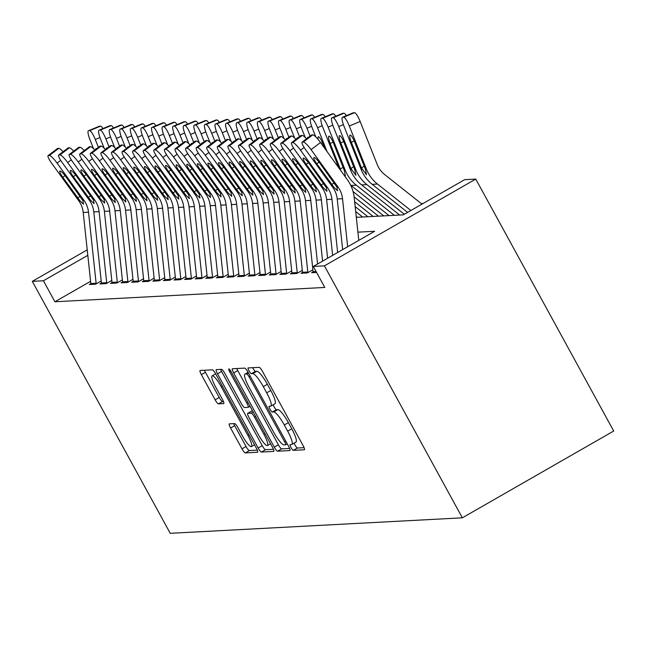 <?xml version="1.0" encoding="UTF-8"?>
<svg xmlns="http://www.w3.org/2000/svg" width="646" height="646" viewBox="0 0 646 646"><rect width="100%" height="100%" fill="white"/><g stroke="black" fill="none" stroke-linecap="round" stroke-linejoin="round"><path stroke-width="0.97" d="M290.991 447.517A3.303 0.654 -119.8 0 0 293.3 450.367L304.339 449.777A4.724 0.937 -119.8 0 0 304.428 449.753A4.724 0.937 -119.8 0 0 303.119 445.603L262.502 371.41A4.724 0.937 -119.8 0 0 259.207 367.348L248.169 367.929A3.303 0.654 -119.8 0 0 248.104 367.945A3.303 0.654 -119.8 0 0 249.017 370.852A3.303 0.654 -119.8 0 0 251.326 373.703L252.756 373.622A15.108 2.988 -119.8 0 1 263.302 386.639L266.685 392.825A15.108 2.988 -119.8 0 1 270.876 406.108A15.108 2.988 -119.8 0 1 270.585 406.189L269.156 406.261A3.303 0.654 -119.8 0 0 269.091 406.277A3.303 0.654 -119.8 0 0 270.004 409.184A3.303 0.654 -119.8 0 0 272.313 412.035L273.743 411.954A15.108 2.988 -119.8 0 1 284.288 424.971L287.672 431.157A15.108 2.988 -119.8 0 1 291.863 444.44A15.108 2.988 -119.8 0 1 291.572 444.521L290.143 444.593A3.303 0.654 -119.8 0 0 290.078 444.618A3.303 0.654 -119.8 0 0 290.991 447.517M294.172 443.108A3.303 0.654 -119.8 0 0 295.085 445.175A3.303 0.654 -119.8 0 0 297.386 448.017L304.105 447.662M252.691 367.687A3.303 0.654 -119.8 0 0 253.111 368.511A3.303 0.654 -119.8 0 0 255.42 371.353L256.842 371.28L252.756 373.622M273.185 404.776A3.303 0.654 -119.8 0 0 274.098 406.843A3.303 0.654 -119.8 0 0 276.399 409.685L277.828 409.612L273.743 411.954M229.37 423.857A4.724 0.937 -119.8 0 0 229.273 423.881A4.724 0.937 -119.8 0 0 230.59 428.032L241.984 448.849A4.724 0.937 -119.8 0 0 245.278 452.919L257.536 452.265A4.724 0.937 -119.8 0 0 257.625 452.24A4.724 0.937 -119.8 0 0 256.317 448.09L215.699 373.897A4.724 0.937 -119.8 0 0 212.405 369.827L200.147 370.481A4.724 0.937 -119.8 0 0 200.05 370.505A4.724 0.937 -119.8 0 0 201.366 374.656L215.126 399.801A4.724 0.937 -119.8 0 0 218.421 403.863L223.669 403.589A4.724 0.937 -119.8 0 0 223.766 403.564A4.724 0.937 -119.8 0 0 222.45 399.414L215.627 386.938A12.629 2.495 -119.8 0 1 212.122 375.835A12.629 2.495 -119.8 0 1 221.182 386.647L247.927 435.493A12.629 2.495 -119.8 0 1 251.431 446.596A12.629 2.495 -119.8 0 1 242.371 435.784L237.914 427.644A4.724 0.937 -119.8 0 0 234.611 423.574L229.37 423.857M90.602 281.301L54.91 301.771L43.411 280.768L32.3 281.357L170.237 533.313L462.35 517.817L613.7 431.027L475.763 179.079L464.644 179.669L403.29 214.852L356.317 217.339M54.91 301.771L324.793 287.446L313.294 266.451L324.413 265.861L462.35 517.817M274.292 447.137A4.724 0.937 -119.8 0 0 277.586 451.199L289.844 450.553A4.724 0.937 -119.8 0 0 289.941 450.52A4.724 0.937 -119.8 0 0 288.625 446.37L248.007 372.177A4.724 0.937 -119.8 0 0 244.713 368.115L232.455 368.761A4.724 0.937 -119.8 0 0 232.358 368.793A4.724 0.937 -119.8 0 0 233.674 372.944L274.292 447.137L278.378 444.787A4.724 0.937 -119.8 0 0 281.68 448.857L289.61 448.437M273.694 451.409L261.436 452.055A4.724 0.937 -119.8 0 1 258.134 447.993L217.516 373.8A4.724 0.937 -119.8 0 1 216.208 369.649A4.724 0.937 -119.8 0 1 216.297 369.625L221.546 369.342A4.724 0.937 -119.8 0 1 224.84 373.412L241.313 403.5A4.724 0.937 -119.8 0 0 244.608 407.569L248.088 407.384A4.724 0.937 -119.8 0 0 248.185 407.351A4.724 0.937 -119.8 0 0 246.869 403.201L229.726 371.878A3.303 0.654 -119.8 0 1 228.805 368.971A3.303 0.654 -119.8 0 1 231.179 371.797L272.475 447.234A4.724 0.937 -119.8 0 1 273.783 451.384A4.724 0.937 -119.8 0 1 273.694 451.409L273.856 451.312M313.108 271.845L311.582 272.717L316.58 272.45M302.522 272.402L301.004 273.274L307.351 272.943L312.882 269.77M291.935 272.967L290.417 273.839L296.764 273.5L302.304 270.327M281.357 273.524L279.831 274.405L286.186 274.065L291.717 270.892M270.771 274.09L269.253 274.962L275.6 274.623L281.131 271.449M260.185 274.655L258.666 275.527L265.013 275.188L270.553 272.014M249.606 275.212L248.08 276.084L254.435 275.745L259.967 272.58M239.02 275.777L237.502 276.649L243.849 276.31L249.38 273.137M228.434 276.335L226.916 277.207L233.263 276.876L238.794 273.702M217.855 276.9L216.329 277.772L222.684 277.433L228.216 274.259M207.269 277.457L205.751 278.329L212.098 277.998L217.629 274.825M196.683 278.022L195.165 278.894L201.512 278.555L207.043 275.382M186.105 278.579L184.578 279.452L190.933 279.12L196.465 275.947M175.518 279.145L174 280.017L180.347 279.678L185.878 276.504M164.932 279.702L163.414 280.582L169.761 280.243L175.292 277.069M154.354 280.267L152.827 281.139L159.182 280.8L164.714 277.627M143.767 280.832L142.249 281.704L148.596 281.365L154.128 278.192M133.181 281.39L131.663 282.262L138.01 281.922L143.541 278.757M122.603 281.955L121.077 282.827L127.432 282.488L132.963 279.314M112.016 282.512L110.498 283.384L116.845 283.053L122.377 279.88M101.43 283.077L99.912 283.949L106.259 283.61L111.79 280.437M101.212 281.002L95.681 284.175L89.326 284.506L90.852 283.634M423.122 203.474L421.289 203.571M87.226 249.865L32.3 281.357M87.816 255.315L43.411 280.768M313.294 266.451L374.656 231.268L357.9 232.156M324.413 265.861L475.763 179.079M295.658 442.171A15.108 2.988 -119.8 0 0 295.957 442.09A15.108 2.988 -119.8 0 0 291.766 428.807L287.672 431.157M277.828 409.612A15.108 2.988 -119.8 0 1 288.374 422.629L291.766 428.807M274.671 403.839A15.108 2.988 -119.8 0 0 274.97 403.758A15.108 2.988 -119.8 0 0 270.779 390.475L266.685 392.825M256.842 371.28A15.108 2.988 -119.8 0 1 267.387 384.289L270.779 390.475M236.775 368.535A4.724 0.937 -119.8 0 0 237.76 370.594L278.378 444.787M285.54 444.844A3.303 0.654 -119.8 0 0 285.605 444.819A3.303 0.654 -119.8 0 0 284.692 441.912L249.033 376.796A3.303 0.654 -119.8 0 0 246.732 373.945L245.222 374.026A15.108 2.988 -119.8 0 0 244.931 374.107A15.108 2.988 -119.8 0 0 249.122 387.39L273.492 431.908A15.108 2.988 -119.8 0 0 284.038 444.916L285.54 444.844M273.46 449.293L265.522 449.713L261.436 452.055M220.625 369.391A4.724 0.937 -119.8 0 0 221.61 371.45L262.228 445.643A4.724 0.937 -119.8 0 0 265.522 449.713M258.408 434.718A12.629 2.495 -119.8 0 0 267.468 445.53A12.629 2.495 -119.8 0 0 263.964 434.427L254.548 417.219A4.724 0.937 -119.8 0 0 251.254 413.149L247.773 413.335A4.724 0.937 -119.8 0 0 247.676 413.359A4.724 0.937 -119.8 0 0 248.985 417.51L258.408 434.718M251.698 411.082A4.724 0.937 -119.8 0 1 251.77 411.017A4.724 0.937 -119.8 0 1 251.859 410.993L252.61 410.953M204.467 370.247A4.724 0.937 -119.8 0 0 205.452 372.306L219.22 397.452A4.724 0.937 -119.8 0 0 222.515 401.521L223.435 401.473M233.69 423.631A4.724 0.937 -119.8 0 0 234.676 425.69L246.069 446.499A4.724 0.937 -119.8 0 0 249.372 450.569L257.302 450.149M421.983 204.128L384.653 174.557A24.047 23.458 -93 0 1 377.232 164.544L360.169 121.496L349.3 125.994A9.617 2.003 -112.5 0 0 343.648 117.184L354.517 112.687A9.617 2.003 67.5 0 1 360.169 121.496M410.872 210.499L377.49 184.062A36.079 35.191 -93 0 1 366.363 169.042L349.3 125.994M407.594 212.381L372.201 184.344A36.079 35.191 -93 0 1 361.074 169.325L344.011 126.277A9.617 2.003 -112.5 0 1 342.445 117.273L353.305 112.775A9.617 2.003 67.5 0 1 353.451 112.743L354.517 112.687M354.283 141.062L351.327 142.281A7.695 1.607 67.5 0 1 350.075 135.079A7.695 1.607 67.5 0 1 350.189 135.054A7.695 1.607 67.5 0 1 354.711 142.104L365.386 169.099L366.516 174.791L361.494 167.928L364.247 166.159M353.451 112.743L343.648 117.184M351.327 142.281L361.494 167.928M342.655 249.614L337.228 198.992A24.047 23.458 87 0 0 332.755 187.292L305.792 149.92A9.617 1.768 -127.1 0 1 302.102 142.136A9.617 1.768 -127.1 0 1 302.32 142.063L303.378 142.007L312.809 134.869L311.752 134.925L302.32 142.063M358.78 240.369L354.178 197.426A36.079 35.191 87 0 0 347.475 179.879L320.513 142.508L311.081 149.638A9.617 1.768 -127.1 0 0 303.378 142.007M347.669 246.74L342.517 198.71A24.047 23.458 87 0 0 338.052 187.009L311.081 149.638M312.809 134.869A9.617 1.768 52.9 0 1 320.513 142.508M333.893 187.227L316.806 163.809A7.695 1.413 52.9 0 1 313.851 157.584A7.695 1.413 52.9 0 1 314.029 157.519A7.695 1.413 52.9 0 1 320.19 163.624L336.905 187.074L337.543 190.731L333.893 187.227L332.755 187.292M404.323 214.254L366.912 184.627A36.079 35.191 -93 0 1 355.785 169.607L338.714 126.559A9.617 2.003 -112.5 0 0 333.061 117.75L343.93 113.244A9.617 2.003 67.5 0 1 346.377 115.65M399.664 215.045L361.615 184.901A36.079 35.191 -93 0 1 350.487 169.89L333.425 126.842A9.617 2.003 -112.5 0 1 331.858 117.838L342.727 113.333A9.617 2.003 67.5 0 1 342.873 113.3L343.93 113.244M343.696 141.619L340.741 142.847A7.695 1.607 67.5 0 1 339.489 135.644A7.695 1.607 67.5 0 1 339.61 135.62A7.695 1.607 67.5 0 1 344.132 142.661L354.799 169.656L355.93 175.349L350.907 168.485L353.669 166.716M342.873 113.3L333.061 117.75M340.741 142.847L350.907 168.485M394.375 215.32L356.326 185.184A36.079 35.191 -93 0 1 345.198 170.164L328.136 127.117A9.617 2.003 -112.5 0 0 322.483 118.315L333.344 113.809A9.617 2.003 67.5 0 1 335.791 116.207M389.078 215.602L351.028 185.467A36.079 35.191 -93 0 1 350.633 185.144M338.972 168.097L322.839 127.399A9.617 2.003 -112.5 0 1 321.272 118.396L332.141 113.898A9.617 2.003 67.5 0 1 332.286 113.866L333.344 113.809M333.11 142.185L330.154 143.404A7.695 1.607 67.5 0 1 328.903 136.209A7.695 1.607 67.5 0 1 329.024 136.177A7.695 1.607 67.5 0 1 333.546 143.226L344.213 170.221L345.352 175.914L344.076 175.163M332.286 113.866L322.483 118.315M340.644 170.407L340.321 169.05L343.083 167.282M330.154 143.404L340.321 169.05M326.981 151.471L317.549 127.682A9.617 2.003 -112.5 0 0 311.897 118.872L322.766 114.374A9.617 2.003 67.5 0 1 325.204 116.773M383.789 215.885L353.063 191.547M378.499 216.168L354.113 196.852M315.813 136.936L312.26 127.965A9.617 2.003 -112.5 0 1 310.694 118.961L321.555 114.463A9.617 2.003 67.5 0 1 321.7 114.431L322.766 114.374M321.7 114.431L311.897 118.872M318.187 139.52A7.695 1.607 67.5 0 1 318.325 136.766A7.695 1.607 67.5 0 1 318.438 136.742A7.695 1.607 67.5 0 1 322.96 143.783L324.825 148.475M310.08 136.096L306.963 128.239A9.617 2.003 -112.5 0 0 301.311 119.437L312.18 114.931A9.617 2.003 67.5 0 1 314.626 117.33M373.202 216.442L354.646 201.746M367.913 216.725L355.163 206.631M305.235 137.501L301.674 128.522A9.617 2.003 -112.5 0 1 300.107 119.526L310.976 115.02A9.617 2.003 67.5 0 1 311.122 114.988L312.18 114.931M311.122 114.988L301.311 119.437M307.391 138.131A7.695 1.607 67.5 0 1 307.738 137.332A7.695 1.607 67.5 0 1 307.851 137.299A7.695 1.607 67.5 0 1 308.287 137.453M332.625 255.364L326.642 199.557A24.047 23.458 87 0 0 322.176 187.849L295.206 150.478A9.617 1.768 -127.1 0 1 291.524 142.693A9.617 1.768 -127.1 0 1 291.742 142.621L292.8 142.564L302.223 135.434L301.165 135.49L291.742 142.621M337.64 252.489L331.939 199.275A24.047 23.458 87 0 0 327.465 187.574L300.503 150.195A9.617 1.768 -127.1 0 0 292.8 142.564M302.223 135.434A9.617 1.768 52.9 0 1 306.495 138.809M323.315 187.792L306.22 164.367A7.695 1.413 52.9 0 1 303.265 158.141A7.695 1.413 52.9 0 1 303.442 158.084A7.695 1.413 52.9 0 1 309.604 164.189L326.327 187.631L326.957 191.289L323.315 187.792L322.176 187.849M322.596 261.113L316.064 200.115A24.047 23.458 87 0 0 311.59 188.414L284.628 151.043A9.617 1.768 -127.1 0 1 280.937 143.259A9.617 1.768 -127.1 0 1 281.155 143.186L282.213 143.129L291.637 135.991L290.579 136.048L281.155 143.186M327.611 258.238L321.353 199.832A24.047 23.458 87 0 0 316.879 188.131L289.917 150.76A9.617 1.768 -127.1 0 0 282.213 143.129M291.637 135.991A9.617 1.768 52.9 0 1 295.908 139.374M312.729 188.349L295.634 164.932A7.695 1.413 52.9 0 1 292.686 158.706A7.695 1.413 52.9 0 1 292.856 158.641A7.695 1.413 52.9 0 1 299.025 164.754L315.741 188.196L316.37 191.854L312.729 188.349L311.59 188.414M313.213 272.628A16.836 16.425 -93 0 1 313.092 271.732L305.477 200.68A24.047 23.458 87 0 0 301.004 188.979L274.041 151.6A9.617 1.768 -127.1 0 1 270.351 143.816A9.617 1.768 -127.1 0 1 270.569 143.743L271.627 143.687L281.058 136.556L280.001 136.613L270.569 143.743M317.59 263.988L310.766 200.397A24.047 23.458 87 0 0 306.301 188.697L279.33 151.326A9.617 1.768 -127.1 0 0 271.627 143.687M281.058 136.556A9.617 1.768 52.9 0 1 285.33 139.932M302.142 188.915L285.056 165.489A7.695 1.413 52.9 0 1 282.1 159.263A7.695 1.413 52.9 0 1 282.278 159.207A7.695 1.413 52.9 0 1 288.439 165.311L305.154 188.753L305.792 192.411L302.142 188.915L301.004 188.979M302.627 273.193A16.836 16.425 -93 0 1 302.514 272.297L294.891 201.237A24.047 23.458 87 0 0 290.425 189.536L263.455 152.165A9.617 1.768 -127.1 0 1 259.773 144.381A9.617 1.768 -127.1 0 1 259.991 144.308L261.049 144.252L270.472 137.122L269.414 137.178L259.991 144.308M307.884 272.636A16.836 16.425 -93 0 1 307.803 272.014L300.188 200.954A24.047 23.458 87 0 0 295.715 189.254L268.752 151.883A9.617 1.768 -127.1 0 0 261.049 144.252M270.472 137.122A9.617 1.768 52.9 0 1 274.744 140.497M291.564 189.48L274.469 166.054A7.695 1.413 52.9 0 1 271.514 159.828A7.695 1.413 52.9 0 1 271.691 159.772A7.695 1.413 52.9 0 1 277.853 165.877L294.576 189.318L295.206 192.976L291.564 189.48L290.425 189.536M299.494 136.661L296.385 128.804A9.617 2.003 -112.5 0 0 290.732 119.994L301.593 115.497A9.617 2.003 67.5 0 1 304.04 117.895M362.624 217.008L355.688 211.517M357.327 217.29L356.212 216.402M294.649 138.058L291.088 129.087A9.617 2.003 -112.5 0 1 289.521 120.083L300.39 115.586A9.617 2.003 67.5 0 1 300.535 115.553L301.593 115.497M300.535 115.553L290.732 119.994M296.813 138.696A7.695 1.607 67.5 0 1 297.152 137.889A7.695 1.607 67.5 0 1 297.273 137.864A7.695 1.607 67.5 0 1 297.709 138.018M292.049 273.751A16.836 16.425 -93 0 1 291.927 272.854L284.313 201.802A24.047 23.458 87 0 0 279.839 190.102L252.877 152.722A9.617 1.768 -127.1 0 1 249.186 144.946A9.617 1.768 -127.1 0 1 249.404 144.874L250.462 144.817L259.886 137.679L258.828 137.735L249.404 144.874M297.297 273.201A16.836 16.425 -93 0 1 297.217 272.58L289.602 201.52A24.047 23.458 87 0 0 285.128 189.819L258.166 152.448A9.617 1.768 -127.1 0 0 250.462 144.817M259.886 137.679A9.617 1.768 52.9 0 1 264.157 141.062M280.978 190.037L263.883 166.611A7.695 1.413 52.9 0 1 260.936 160.386A7.695 1.413 52.9 0 1 261.105 160.329A7.695 1.413 52.9 0 1 267.274 166.434L283.99 189.876L284.62 193.534L280.978 190.037L279.839 190.102M288.915 137.218L285.798 129.361A9.617 2.003 -112.5 0 0 280.146 120.56L291.007 116.054A9.617 2.003 67.5 0 1 293.454 118.452M284.062 138.624L280.509 129.644A9.617 2.003 -112.5 0 1 278.943 120.649L289.804 116.143A9.617 2.003 67.5 0 1 289.949 116.11L291.007 116.054M289.949 116.11L280.146 120.56M286.226 139.253A7.695 1.607 67.5 0 1 286.574 138.454A7.695 1.607 67.5 0 1 286.687 138.43A7.695 1.607 67.5 0 1 287.123 138.575M281.462 274.316A16.836 16.425 -93 0 1 281.341 273.42L273.726 202.359A24.047 23.458 87 0 0 269.253 190.659L242.29 153.288A9.617 1.768 -127.1 0 1 238.6 145.503A9.617 1.768 -127.1 0 1 238.818 145.431L239.876 145.374L249.308 138.244L248.25 138.301L238.818 145.431M286.711 273.759A16.836 16.425 -93 0 1 286.638 273.137L279.015 202.085A24.047 23.458 87 0 0 274.55 190.376L247.58 153.005A9.617 1.768 -127.1 0 0 239.876 145.374M249.308 138.244A9.617 1.768 52.9 0 1 253.579 141.619M270.391 190.602L253.297 167.177A7.695 1.413 52.9 0 1 250.349 160.951A7.695 1.413 52.9 0 1 250.527 160.894A7.695 1.413 52.9 0 1 256.688 166.999L273.403 190.441L274.041 194.099L270.391 190.602L269.253 190.659M278.329 137.784L275.212 129.927A9.617 2.003 -112.5 0 0 269.56 121.117L280.429 116.619A9.617 2.003 67.5 0 1 282.875 119.017M273.484 139.189L269.923 130.209A9.617 2.003 -112.5 0 1 268.356 121.206L279.225 116.708A9.617 2.003 67.5 0 1 279.371 116.676L280.429 116.619M279.371 116.676L269.56 121.117M275.64 139.819A7.695 1.607 67.5 0 1 275.987 139.011A7.695 1.607 67.5 0 1 276.1 138.987A7.695 1.607 67.5 0 1 276.536 139.14M270.876 274.873A16.836 16.425 -93 0 1 270.763 273.977L263.14 202.925A24.047 23.458 87 0 0 258.675 191.224L231.704 153.853A9.617 1.768 -127.1 0 1 228.022 146.069A9.617 1.768 -127.1 0 1 228.24 145.996L229.298 145.939L238.721 138.801L237.663 138.858L228.24 145.996M276.133 274.324A16.836 16.425 -93 0 1 276.052 273.702L268.437 202.642A24.047 23.458 87 0 0 263.964 190.941L237.001 153.57A9.617 1.768 -127.1 0 0 229.298 145.939M238.721 138.801A9.617 1.768 52.9 0 1 242.993 142.185M259.813 191.159L242.718 167.742A7.695 1.413 52.9 0 1 239.763 161.508A7.695 1.413 52.9 0 1 239.941 161.452A7.695 1.413 52.9 0 1 246.102 167.556L262.825 190.998L263.455 194.656L259.813 191.159L258.675 191.224M267.743 138.341L264.634 130.492A9.617 2.003 -112.5 0 0 258.973 121.682L269.842 117.176A9.617 2.003 67.5 0 1 272.289 119.575M262.898 139.746L259.337 130.767A9.617 2.003 -112.5 0 1 257.77 121.771L268.639 117.265A9.617 2.003 67.5 0 1 268.784 117.233L269.842 117.176M268.784 117.233L258.973 121.682M265.062 140.376A7.695 1.607 67.5 0 1 265.401 139.576A7.695 1.607 67.5 0 1 265.522 139.552A7.695 1.607 67.5 0 1 265.958 139.697M260.298 275.438A16.836 16.425 -93 0 1 260.176 274.542L252.562 203.482A24.047 23.458 87 0 0 248.088 191.781L221.126 154.41A9.617 1.768 -127.1 0 1 217.436 146.626A9.617 1.768 -127.1 0 1 217.654 146.553L218.711 146.497L228.135 139.366L227.077 139.423L217.654 146.553M265.546 274.881A16.836 16.425 -93 0 1 265.466 274.259L257.851 203.207A24.047 23.458 87 0 0 253.377 191.499L226.415 154.128A9.617 1.768 -127.1 0 0 218.711 146.497M228.135 139.366A9.617 1.768 52.9 0 1 232.407 142.742M249.227 191.725L232.132 168.299A7.695 1.413 52.9 0 1 229.185 162.073A7.695 1.413 52.9 0 1 229.354 162.017A7.695 1.413 52.9 0 1 235.524 168.121L252.239 191.563L252.869 195.221L249.227 191.725L248.088 191.781M257.165 138.906L254.048 131.049A9.617 2.003 -112.5 0 0 248.395 122.239L259.256 117.742A9.617 2.003 67.5 0 1 261.703 120.14M252.311 140.311L248.758 131.332A9.617 2.003 -112.5 0 1 247.192 122.328L258.053 117.83A9.617 2.003 67.5 0 1 258.198 117.798L259.256 117.742M258.198 117.798L248.395 122.239M254.476 140.941A7.695 1.607 67.5 0 1 254.823 140.134A7.695 1.607 67.5 0 1 254.936 140.109A7.695 1.607 67.5 0 1 255.372 140.263M249.711 275.995A16.836 16.425 -93 0 1 249.59 275.099L241.975 204.047A24.047 23.458 87 0 0 237.502 192.346L210.539 154.975A9.617 1.768 -127.1 0 1 206.849 147.191A9.617 1.768 -127.1 0 1 207.067 147.118L208.125 147.062L217.557 139.924L216.491 139.98L207.067 147.118M254.96 275.446A16.836 16.425 -93 0 1 254.887 274.825L247.265 203.765A24.047 23.458 87 0 0 242.799 192.064L215.829 154.693A9.617 1.768 -127.1 0 0 208.125 147.062M217.557 139.924A9.617 1.768 52.9 0 1 221.82 143.307M238.64 192.282L221.546 168.864A7.695 1.413 52.9 0 1 218.598 162.639A7.695 1.413 52.9 0 1 218.776 162.574A7.695 1.413 52.9 0 1 224.937 168.679L241.652 192.12L242.29 195.786L238.64 192.282L237.502 192.346M246.578 139.471L243.461 131.614A9.617 2.003 -112.5 0 0 237.809 122.805L248.678 118.299A9.617 2.003 67.5 0 1 251.124 120.705M241.733 140.868L238.172 131.889A9.617 2.003 -112.5 0 1 236.606 122.893L247.475 118.388A9.617 2.003 67.5 0 1 247.62 118.355L248.678 118.299M247.62 118.355L237.809 122.805M243.889 141.498A7.695 1.607 67.5 0 1 244.236 140.699A7.695 1.607 67.5 0 1 244.35 140.675A7.695 1.607 67.5 0 1 244.786 140.82M239.125 276.561A16.836 16.425 -93 0 1 239.012 275.664L231.389 204.612A24.047 23.458 87 0 0 226.924 192.904L199.953 155.533A9.617 1.768 -127.1 0 1 196.271 147.748A9.617 1.768 -127.1 0 1 196.489 147.676L197.547 147.619L206.97 140.489L205.912 140.545L196.489 147.676M244.382 276.004A16.836 16.425 -93 0 1 244.301 275.382L236.678 204.33A24.047 23.458 87 0 0 232.213 192.629L205.25 155.25A9.617 1.768 -127.1 0 0 197.547 147.619M206.97 140.489A9.617 1.768 52.9 0 1 211.242 143.864M228.062 192.847L210.967 169.422A7.695 1.413 52.9 0 1 208.012 163.196A7.695 1.413 52.9 0 1 208.19 163.139A7.695 1.413 52.9 0 1 214.351 169.244L231.074 192.686L231.704 196.344L228.062 192.847L226.924 192.904M235.992 140.029L232.883 132.172A9.617 2.003 -112.5 0 0 227.222 123.362L238.091 118.864A9.617 2.003 67.5 0 1 240.538 121.262M231.147 141.434L227.586 132.454A9.617 2.003 -112.5 0 1 226.019 123.451L236.888 118.953A9.617 2.003 67.5 0 1 237.034 118.921L238.091 118.864M237.034 118.921L227.222 123.362M233.311 142.063A7.695 1.607 67.5 0 1 233.65 141.256A7.695 1.607 67.5 0 1 233.771 141.232A7.695 1.607 67.5 0 1 234.207 141.385M228.547 277.126A16.836 16.425 -93 0 1 228.426 276.23L220.803 205.17A24.047 23.458 87 0 0 216.337 193.469L189.375 156.098A9.617 1.768 -127.1 0 1 185.685 148.314A9.617 1.768 -127.1 0 1 185.903 148.241L186.96 148.184L196.384 141.046L195.326 141.103L185.903 148.241M233.795 276.569A16.836 16.425 -93 0 1 233.715 275.947L226.1 204.887A24.047 23.458 87 0 0 221.626 193.186L194.664 155.815A9.617 1.768 -127.1 0 0 186.96 148.184M196.384 141.046A9.617 1.768 52.9 0 1 200.656 144.429M217.476 193.404L200.381 169.987A7.695 1.413 52.9 0 1 197.434 163.761A7.695 1.413 52.9 0 1 197.603 163.696A7.695 1.413 52.9 0 1 203.773 169.801L220.488 193.251L221.118 196.909L217.476 193.404L216.337 193.469M225.414 140.594L222.297 132.737A9.617 2.003 -112.5 0 0 216.644 123.927L227.505 119.421A9.617 2.003 67.5 0 1 229.952 121.828M220.561 141.991L217.008 133.019A9.617 2.003 -112.5 0 1 215.441 124.016L226.302 119.51A9.617 2.003 67.5 0 1 226.447 119.478L227.505 119.421M226.447 119.478L216.644 123.927M222.725 142.621A7.695 1.607 67.5 0 1 223.072 141.821A7.695 1.607 67.5 0 1 223.185 141.797A7.695 1.607 67.5 0 1 223.621 141.942M217.96 277.683A16.836 16.425 -93 0 1 217.839 276.787L210.225 205.735A24.047 23.458 87 0 0 205.751 194.026L178.789 156.655A9.617 1.768 -127.1 0 1 175.098 148.871A9.617 1.768 -127.1 0 1 175.316 148.798L176.374 148.742L185.806 141.611L184.74 141.668L175.316 148.798M223.209 277.126A16.836 16.425 -93 0 1 223.136 276.504L215.514 205.452A24.047 23.458 87 0 0 211.048 193.752L184.078 156.372A9.617 1.768 -127.1 0 0 176.374 148.742M185.806 141.611A9.617 1.768 52.9 0 1 190.069 144.987M206.89 193.97L189.795 170.544A7.695 1.413 52.9 0 1 186.847 164.318A7.695 1.413 52.9 0 1 187.025 164.262A7.695 1.413 52.9 0 1 193.186 170.366L209.902 193.808L210.539 197.466L206.89 193.97L205.751 194.026M207.374 278.248A16.836 16.425 -93 0 1 207.261 277.352L199.638 206.292A24.047 23.458 87 0 0 195.165 194.591L168.202 157.22A9.617 1.768 -127.1 0 1 164.52 149.436A9.617 1.768 -127.1 0 1 164.738 149.363L165.796 149.307L175.219 142.168L174.162 142.225L164.738 149.363M212.631 277.691A16.836 16.425 -93 0 1 212.55 277.069L204.927 206.009A24.047 23.458 87 0 0 200.462 194.309L173.499 156.938A9.617 1.768 -127.1 0 0 165.796 149.307M175.219 142.168A9.617 1.768 52.9 0 1 179.491 145.552M196.311 194.527L179.217 171.109A7.695 1.413 52.9 0 1 176.261 164.883A7.695 1.413 52.9 0 1 176.439 164.819A7.695 1.413 52.9 0 1 182.6 170.932L199.323 194.373L199.953 198.031L196.311 194.527L195.165 194.591M196.796 278.806A16.836 16.425 -93 0 1 196.675 277.909L189.052 206.857A24.047 23.458 87 0 0 184.586 195.157L157.624 157.777A9.617 1.768 -127.1 0 1 153.934 149.993A9.617 1.768 -127.1 0 1 154.152 149.92L155.21 149.864L164.633 142.734L163.575 142.79L154.152 149.92M202.045 278.256A16.836 16.425 -93 0 1 201.964 277.627L194.349 206.575A24.047 23.458 87 0 0 189.876 194.874L162.913 157.503A9.617 1.768 -127.1 0 0 155.21 149.864M164.633 142.734A9.617 1.768 52.9 0 1 168.905 146.109M185.725 195.092L168.63 171.666A7.695 1.413 52.9 0 1 165.683 165.441A7.695 1.413 52.9 0 1 165.852 165.384A7.695 1.413 52.9 0 1 172.022 171.489L188.737 194.93L189.367 198.588L185.725 195.092L184.586 195.157M214.827 141.151L211.71 133.294A9.617 2.003 -112.5 0 0 206.058 124.492L216.927 119.986A9.617 2.003 67.5 0 1 219.374 122.385M209.982 142.556L206.421 133.577A9.617 2.003 -112.5 0 1 204.855 124.573L215.724 120.075A9.617 2.003 67.5 0 1 215.869 120.043L216.927 119.986M215.869 120.043L206.058 124.492M212.138 143.186A7.695 1.607 67.5 0 1 212.486 142.386A7.695 1.607 67.5 0 1 212.599 142.354A7.695 1.607 67.5 0 1 213.035 142.508M204.241 141.716L201.132 133.859A9.617 2.003 -112.5 0 0 195.472 125.049L206.34 120.552A9.617 2.003 67.5 0 1 208.787 122.95M199.396 143.113L195.835 134.142A9.617 2.003 -112.5 0 1 194.268 125.138L205.137 120.641A9.617 2.003 67.5 0 1 205.283 120.608L206.34 120.552M205.283 120.608L195.472 125.049M201.56 143.743A7.695 1.607 67.5 0 1 201.899 142.944A7.695 1.607 67.5 0 1 202.02 142.919A7.695 1.607 67.5 0 1 202.456 143.073M193.663 142.273L190.546 134.416A9.617 2.003 -112.5 0 0 184.893 125.615L195.754 121.109A9.617 2.003 67.5 0 1 198.201 123.507M188.81 143.678L185.249 134.699A9.617 2.003 -112.5 0 1 183.69 125.704L194.551 121.198A9.617 2.003 67.5 0 1 194.696 121.165L195.754 121.109M194.696 121.165L184.893 125.615M190.974 144.308A7.695 1.607 67.5 0 1 191.321 143.509A7.695 1.607 67.5 0 1 191.434 143.477A7.695 1.607 67.5 0 1 191.87 143.63M186.209 279.371A16.836 16.425 -93 0 1 186.088 278.474L178.474 207.414A24.047 23.458 87 0 0 174 195.714L147.038 158.343A9.617 1.768 -127.1 0 1 143.347 150.558A9.617 1.768 -127.1 0 1 143.565 150.486L144.623 150.429L154.055 143.299L152.989 143.355L143.565 150.486M191.458 278.814A16.836 16.425 -93 0 1 191.386 278.192L183.763 207.132A24.047 23.458 87 0 0 179.289 195.431L152.327 158.06A9.617 1.768 -127.1 0 0 144.623 150.429M154.055 143.299A9.617 1.768 52.9 0 1 158.318 146.674M175.139 195.657L158.044 172.232A7.695 1.413 52.9 0 1 155.097 166.006A7.695 1.413 52.9 0 1 155.274 165.949A7.695 1.413 52.9 0 1 161.435 172.054L178.151 195.496L178.789 199.154L175.139 195.657L174 195.714M183.076 142.839L179.959 134.982A9.617 2.003 -112.5 0 0 174.307 126.172L185.176 121.674A9.617 2.003 67.5 0 1 187.623 124.072M178.231 144.236L174.67 135.264A9.617 2.003 -112.5 0 1 173.104 126.261L183.973 121.763A9.617 2.003 67.5 0 1 184.118 121.731L185.176 121.674M184.118 121.731L174.307 126.172M180.387 144.874A7.695 1.607 67.5 0 1 180.735 144.066A7.695 1.607 67.5 0 1 180.848 144.042A7.695 1.607 67.5 0 1 181.284 144.195M175.623 279.928A16.836 16.425 -93 0 1 175.51 279.032L167.887 207.98A24.047 23.458 87 0 0 163.414 196.279L136.451 158.9A9.617 1.768 -127.1 0 1 132.761 151.124A9.617 1.768 -127.1 0 1 132.987 151.043L134.045 150.994L143.469 143.856L142.411 143.913L132.987 151.043M180.88 279.379A16.836 16.425 -93 0 1 180.799 278.757L173.176 207.697A24.047 23.458 87 0 0 168.711 195.996L141.749 158.625A9.617 1.768 -127.1 0 0 134.045 150.994M143.469 143.856A9.617 1.768 52.9 0 1 147.74 147.24M164.56 196.214L147.466 172.789A7.695 1.413 52.9 0 1 144.51 166.563A7.695 1.413 52.9 0 1 144.688 166.506A7.695 1.413 52.9 0 1 150.849 172.611L167.572 196.053L168.202 199.711L164.56 196.214L163.414 196.279M172.49 143.396L169.373 135.539A9.617 2.003 -112.5 0 0 163.721 126.737L174.59 122.231A9.617 2.003 67.5 0 1 177.036 124.63M167.645 144.801L164.084 135.821A9.617 2.003 -112.5 0 1 162.517 126.826L173.386 122.32A9.617 2.003 67.5 0 1 173.532 122.288L174.59 122.231M173.532 122.288L163.721 126.737M169.809 145.431A7.695 1.607 67.5 0 1 170.148 144.631A7.695 1.607 67.5 0 1 170.269 144.607A7.695 1.607 67.5 0 1 170.706 144.752M165.045 280.493A16.836 16.425 -93 0 1 164.924 279.597L157.301 208.537A24.047 23.458 87 0 0 152.836 196.836L125.873 159.465A9.617 1.768 -127.1 0 1 122.183 151.681A9.617 1.768 -127.1 0 1 122.401 151.608L123.459 151.552L132.882 144.421L131.824 144.478L122.401 151.608M170.294 279.936A16.836 16.425 -93 0 1 170.213 279.314L162.598 208.262A24.047 23.458 87 0 0 158.125 196.554L131.162 159.182A9.617 1.768 -127.1 0 0 123.459 151.552M132.882 144.421A9.617 1.768 52.9 0 1 137.154 147.797M153.974 196.78L136.879 173.354A7.695 1.413 52.9 0 1 133.932 167.128A7.695 1.413 52.9 0 1 134.102 167.072A7.695 1.413 52.9 0 1 140.271 173.176L156.986 196.618L157.616 200.276L153.974 196.78L152.836 196.836M161.912 143.961L158.795 136.104A9.617 2.003 -112.5 0 0 153.142 127.294L164.003 122.797A9.617 2.003 67.5 0 1 166.45 125.195M157.059 145.366L153.498 136.387A9.617 2.003 -112.5 0 1 151.939 127.383L162.8 122.885A9.617 2.003 67.5 0 1 162.945 122.853L164.003 122.797M162.945 122.853L153.142 127.294M159.223 145.996A7.695 1.607 67.5 0 1 159.57 145.189A7.695 1.607 67.5 0 1 159.683 145.164A7.695 1.607 67.5 0 1 160.119 145.318M154.459 281.05A16.836 16.425 -93 0 1 154.337 280.154L146.723 209.102A24.047 23.458 87 0 0 142.249 197.401L115.287 160.03A9.617 1.768 -127.1 0 1 111.596 152.246A9.617 1.768 -127.1 0 1 111.815 152.173L112.872 152.117L122.304 144.979L121.238 145.035L111.815 152.173M159.707 280.501A16.836 16.425 -93 0 1 159.635 279.88L152.012 208.82A24.047 23.458 87 0 0 147.538 197.119L120.576 159.748A9.617 1.768 -127.1 0 0 112.872 152.117M122.304 144.979A9.617 1.768 52.9 0 1 126.568 148.362M143.388 197.337L126.293 173.919A7.695 1.413 52.9 0 1 123.346 167.685A7.695 1.413 52.9 0 1 123.523 167.629A7.695 1.413 52.9 0 1 129.684 173.734L146.4 197.175L147.038 200.833L143.388 197.337L142.249 197.401M151.326 144.518L148.209 136.669A9.617 2.003 -112.5 0 0 142.556 127.86L153.425 123.354A9.617 2.003 67.5 0 1 155.872 125.752M146.481 145.923L142.919 136.944A9.617 2.003 -112.5 0 1 141.353 127.948L152.222 123.443A9.617 2.003 67.5 0 1 152.367 123.41L153.425 123.354M152.367 123.41L142.556 127.86M148.637 146.553A7.695 1.607 67.5 0 1 148.984 145.754A7.695 1.607 67.5 0 1 149.097 145.73A7.695 1.607 67.5 0 1 149.533 145.875M143.872 281.616A16.836 16.425 -93 0 1 143.759 280.719L136.136 209.659A24.047 23.458 87 0 0 131.663 197.959L104.7 160.588A9.617 1.768 -127.1 0 1 101.01 152.803A9.617 1.768 -127.1 0 1 101.236 152.731L102.294 152.674L111.718 145.544L110.66 145.6L101.236 152.731M149.129 281.058A16.836 16.425 -93 0 1 149.048 280.437L141.426 209.385A24.047 23.458 87 0 0 136.96 197.676L109.998 160.305A9.617 1.768 -127.1 0 0 102.294 152.674M111.718 145.544A9.617 1.768 52.9 0 1 115.989 148.919M132.81 197.902L115.715 174.477A7.695 1.413 52.9 0 1 112.759 168.251A7.695 1.413 52.9 0 1 112.937 168.194A7.695 1.413 52.9 0 1 119.098 174.299L135.821 197.741L136.451 201.399L132.81 197.902L131.663 197.959M140.739 145.084L137.622 137.227A9.617 2.003 -112.5 0 0 131.97 128.417L142.839 123.919A9.617 2.003 67.5 0 1 145.285 126.317M135.894 146.489L132.333 137.509A9.617 2.003 -112.5 0 1 130.767 128.506L141.636 124.008A9.617 2.003 67.5 0 1 141.781 123.975L142.839 123.919M141.781 123.975L131.97 128.417M138.058 147.118A7.695 1.607 67.5 0 1 138.397 146.311A7.695 1.607 67.5 0 1 138.519 146.287A7.695 1.607 67.5 0 1 138.955 146.44M133.294 282.173A16.836 16.425 -93 0 1 133.173 281.276L125.55 210.225A24.047 23.458 87 0 0 121.085 198.524L94.122 161.153A9.617 1.768 -127.1 0 1 90.432 153.368A9.617 1.768 -127.1 0 1 90.65 153.296L91.708 153.239L101.131 146.101L100.073 146.157L90.65 153.296M138.543 281.624A16.836 16.425 -93 0 1 138.462 281.002L130.847 209.942A24.047 23.458 87 0 0 126.374 198.241L99.411 160.87A9.617 1.768 -127.1 0 0 91.708 153.239M101.131 146.101A9.617 1.768 52.9 0 1 105.403 149.484M122.223 198.459L105.128 175.042A7.695 1.413 52.9 0 1 102.181 168.816A7.695 1.413 52.9 0 1 102.351 168.751A7.695 1.413 52.9 0 1 108.512 174.856L125.235 198.298L125.865 201.964L122.223 198.459L121.085 198.524M130.153 145.649L127.044 137.792A9.617 2.003 -112.5 0 0 121.391 128.982L132.252 124.476A9.617 2.003 67.5 0 1 134.699 126.882M125.308 147.046L121.747 138.066A9.617 2.003 -112.5 0 1 120.188 129.071L131.049 124.565A9.617 2.003 67.5 0 1 131.195 124.533L132.252 124.476M131.195 124.533L121.391 128.982M127.472 147.676A7.695 1.607 67.5 0 1 127.819 146.876A7.695 1.607 67.5 0 1 127.932 146.852A7.695 1.607 67.5 0 1 128.368 146.997M122.708 282.738A16.836 16.425 -93 0 1 122.587 281.842L114.972 210.79A24.047 23.458 87 0 0 110.498 199.081L83.536 161.71A9.617 1.768 -127.1 0 1 79.846 153.926A9.617 1.768 -127.1 0 1 80.064 153.853L81.121 153.796L90.545 146.666L89.487 146.723L80.064 153.853M127.956 282.181A16.836 16.425 -93 0 1 127.884 281.559L120.261 210.507A24.047 23.458 87 0 0 115.787 198.806L88.825 161.427A9.617 1.768 -127.1 0 0 81.121 153.796M90.545 146.666A9.617 1.768 52.9 0 1 94.817 150.042M111.637 199.025L94.542 175.599A7.695 1.413 52.9 0 1 91.595 169.373A7.695 1.413 52.9 0 1 91.772 169.317A7.695 1.413 52.9 0 1 97.934 175.421L114.649 198.863L115.287 202.521L111.637 199.025L110.498 199.081M119.575 146.206L116.458 138.349A9.617 2.003 -112.5 0 0 110.805 129.539L121.674 125.041A9.617 2.003 67.5 0 1 124.121 127.44M114.73 147.611L111.169 138.632A9.617 2.003 -112.5 0 1 109.602 129.628L120.471 125.13A9.617 2.003 67.5 0 1 120.616 125.098L121.674 125.041M120.616 125.098L110.805 129.539M116.886 148.241A7.695 1.607 67.5 0 1 117.233 147.433A7.695 1.607 67.5 0 1 117.346 147.409A7.695 1.607 67.5 0 1 117.782 147.563M112.121 283.303A16.836 16.425 -93 0 1 112.008 282.407L104.386 211.347A24.047 23.458 87 0 0 99.912 199.646L72.95 162.275A9.617 1.768 -127.1 0 1 69.259 154.491A9.617 1.768 -127.1 0 1 69.485 154.418L70.543 154.362L79.967 147.223L78.909 147.28L69.485 154.418M117.378 282.746A16.836 16.425 -93 0 1 117.297 282.124L109.675 211.064A24.047 23.458 87 0 0 105.209 199.364L78.247 161.993A9.617 1.768 -127.1 0 0 70.543 154.362M79.967 147.223A9.617 1.768 52.9 0 1 84.238 150.607M101.059 199.582L83.964 176.164A7.695 1.413 52.9 0 1 81.008 169.938A7.695 1.413 52.9 0 1 81.186 169.874A7.695 1.413 52.9 0 1 87.347 175.978L104.071 199.428L104.7 203.086L101.059 199.582L99.912 199.646M108.988 146.771L105.871 138.914A9.617 2.003 -112.5 0 0 100.219 130.104L111.088 125.599A9.617 2.003 67.5 0 1 113.534 128.005M104.143 148.168L100.582 139.197A9.617 2.003 -112.5 0 1 99.016 130.193L109.885 125.687A9.617 2.003 67.5 0 1 110.03 125.655L111.088 125.599M110.03 125.655L100.219 130.104M106.307 148.798A7.695 1.607 67.5 0 1 106.647 147.999A7.695 1.607 67.5 0 1 106.768 147.974A7.695 1.607 67.5 0 1 107.204 148.12M101.543 283.86A16.836 16.425 -93 0 1 101.422 282.964L93.799 211.912A24.047 23.458 87 0 0 89.334 200.203L62.371 162.832A9.617 1.768 -127.1 0 1 58.681 155.048A9.617 1.768 -127.1 0 1 58.899 154.975L59.957 154.919L69.38 147.789L68.323 147.845L58.899 154.975M106.792 283.303A16.836 16.425 -93 0 1 106.711 282.682L99.096 211.63A24.047 23.458 87 0 0 94.623 199.929L67.66 162.55A9.617 1.768 -127.1 0 0 59.957 154.919M69.38 147.789A9.617 1.768 52.9 0 1 73.652 151.164M90.472 200.147L73.378 176.721A7.695 1.413 52.9 0 1 70.43 170.496A7.695 1.413 52.9 0 1 70.6 170.439A7.695 1.413 52.9 0 1 76.761 176.544L93.484 199.985L94.114 203.643L90.472 200.147L89.334 200.203M98.402 147.328L95.293 139.471A9.617 2.003 -112.5 0 0 89.641 130.67L100.501 126.164A9.617 2.003 67.5 0 1 102.948 128.562M93.557 148.733L89.996 139.754A9.617 2.003 -112.5 0 1 88.437 130.75L99.298 126.253A9.617 2.003 67.5 0 1 99.444 126.22L100.501 126.164M99.444 126.22L89.641 130.67M95.721 149.363A7.695 1.607 67.5 0 1 96.068 148.564A7.695 1.607 67.5 0 1 96.181 148.532A7.695 1.607 67.5 0 1 96.617 148.685M90.957 284.426A16.836 16.425 -93 0 1 90.836 283.529L83.221 212.469A24.047 23.458 87 0 0 78.747 200.769L51.785 163.398A9.617 1.768 -127.1 0 1 48.095 155.613A9.617 1.768 -127.1 0 1 48.313 155.541L49.371 155.484L58.794 148.346L57.736 148.402L48.313 155.541M96.206 283.869A16.836 16.425 -93 0 1 96.125 283.247L88.51 212.187A24.047 23.458 87 0 0 84.037 200.486L57.074 163.115A9.617 1.768 -127.1 0 0 49.371 155.484M58.794 148.346A9.617 1.768 52.9 0 1 63.066 151.729M79.886 200.704L62.791 177.287A7.695 1.413 52.9 0 1 59.844 171.061A7.695 1.413 52.9 0 1 60.021 170.996A7.695 1.413 52.9 0 1 66.183 177.109L82.898 200.551L83.536 204.209L79.886 200.704L78.747 200.769M297.386 448.017L293.3 450.367M255.42 371.353L251.326 373.703M276.399 409.685L272.313 412.035M288.374 422.629L284.288 424.971M267.387 384.289L263.302 386.639M237.76 370.594L233.674 372.944M281.68 448.857L277.586 451.199M287.252 443.859L285.653 444.779M285.831 441.266L284.692 441.912M250.172 376.142L249.033 376.796M248.435 372.968L246.732 373.945M248.112 372.371L245.222 374.026M262.228 445.643L258.134 447.993M221.61 371.45L217.516 373.8M250.042 406.261L248.25 407.287M248.016 402.547L246.869 403.201M230.848 371.232L229.726 371.878M265.102 433.773L263.964 434.427M255.687 416.565L254.548 417.219M253.2 412.035L251.254 413.149M251.859 410.993L247.773 413.335M249.065 434.839L247.927 435.493M222.321 385.993L221.182 386.647M222.515 401.521L218.421 403.863M219.22 397.452L215.126 399.801M205.452 372.306L201.366 374.656M249.372 450.569L245.278 452.919M246.069 446.499L241.984 448.849M234.676 425.69L230.59 428.032M361.074 169.325L362.059 169.276M372.201 184.344L377.49 184.062M365.386 169.099L366.363 169.042M338.052 187.009L336.905 187.074M342.517 198.71L337.228 198.992M319.043 162.114L316.806 163.809M331.632 184.36L334.208 183.052M343.389 124.621L338.714 126.559M350.487 169.89L351.472 169.833M361.615 184.901L366.912 184.627M354.799 169.656L355.785 169.607M332.803 125.187L328.136 127.117M351.028 185.467L356.326 185.184M344.213 170.221L345.198 170.164M322.225 125.744L317.549 127.682M322.532 142.742L321.11 143.331M311.638 126.309L306.963 128.239M304.129 147.45L300.503 150.195M327.465 187.574L326.327 187.631M331.939 199.275L326.642 199.557M308.457 162.671L306.22 164.367M321.046 184.926L323.622 183.617M293.542 148.015L289.917 150.76M316.879 188.131L315.741 188.196M321.353 199.832L316.064 200.115M297.879 163.236L295.634 164.932M310.468 185.483L313.035 184.175M282.964 148.58L279.33 151.326M306.301 188.697L305.154 188.753M310.766 200.397L305.477 200.68M316.104 271.57L313.092 271.732M287.292 163.793L285.056 165.489M299.881 186.048L302.457 184.74M272.378 149.137L268.752 151.883M295.715 189.254L294.576 189.318M300.188 200.954L294.891 201.237M307.803 272.014L302.514 272.297M276.706 164.359L274.469 166.054M289.295 186.605L291.871 185.297M301.052 126.866L296.385 128.804M261.791 149.702L258.166 152.448M285.128 189.819L283.99 189.876M289.602 201.52L284.313 201.802M297.217 272.58L291.927 272.854M266.128 164.916L263.883 166.611M278.717 187.17L281.285 185.862M290.474 127.432L285.798 129.361M251.213 150.26L247.58 153.005M274.55 190.376L273.403 190.441M279.015 202.085L273.726 202.359M286.638 273.137L281.341 273.42M255.541 165.481L253.297 167.177M268.13 187.736L270.706 186.419M279.888 127.989L275.212 129.927M240.627 150.825L237.001 153.57M263.964 190.941L262.825 190.998M268.437 202.642L263.14 202.925M276.052 273.702L270.763 273.977M244.955 166.046L242.718 167.742M257.544 188.293L260.12 186.985M269.301 128.554L264.634 130.492M230.041 151.382L226.415 154.128M253.377 191.499L252.239 191.563M257.851 203.207L252.562 203.482M265.466 274.259L260.176 274.542M234.377 166.603L232.132 168.299M246.966 188.858L249.534 187.55M258.723 129.111L254.048 131.049M219.462 151.947L215.829 154.693M242.799 192.064L241.652 192.12M247.265 203.765L241.975 204.047M254.887 274.825L249.59 275.099M223.791 167.169L221.546 168.864M236.379 189.415L238.955 188.107M248.137 129.676L243.461 131.614M208.876 152.504L205.25 155.25M232.213 192.629L231.074 192.686M236.678 204.33L231.389 204.612M244.301 275.382L239.012 275.664M213.204 167.726L210.967 169.422M225.793 189.981L228.369 188.672M237.55 130.234L232.883 132.172M198.29 153.07L194.664 155.815M221.626 193.186L220.488 193.251M226.1 204.887L220.803 205.17M233.715 275.947L228.426 276.23M202.626 168.291L200.381 169.987M215.215 190.538L217.783 189.23M226.972 130.799L222.297 132.737M187.711 153.627L184.078 156.372M211.048 193.752L209.902 193.808M215.514 205.452L210.225 205.735M223.136 276.504L217.839 276.787M192.04 168.848L189.795 170.544M204.629 191.103L207.205 189.795M177.125 154.192L173.499 156.938M200.462 194.309L199.323 194.373M204.927 206.009L199.638 206.292M212.55 277.069L207.261 277.352M181.453 169.413L179.217 171.109M194.042 191.66L196.618 190.352M166.539 154.757L162.913 157.503M189.876 194.874L188.737 194.93M194.349 206.575L189.052 206.857M201.964 277.627L196.675 277.909M170.867 169.971L168.63 171.666M183.464 192.225L186.032 190.917M216.386 131.364L211.71 133.294M205.799 131.921L201.132 133.859M195.221 132.487L190.546 134.416M155.961 155.315L152.327 158.06M179.289 195.431L178.151 195.496M183.763 207.132L178.474 207.414M191.386 278.192L186.088 278.474M160.289 170.536L158.044 172.232M172.878 192.783L175.454 191.474M184.635 133.044L179.959 134.982M145.374 155.88L141.749 158.625M168.711 195.996L167.572 196.053M173.176 207.697L167.887 207.98M180.799 278.757L175.51 279.032M149.702 171.093L147.466 172.789M162.291 193.348L164.867 192.04M174.049 133.609L169.373 135.539M134.788 156.437L131.162 159.182M158.125 196.554L156.986 196.618M162.598 208.262L157.301 208.537M170.213 279.314L164.924 279.597M139.116 171.658L136.879 173.354M151.713 193.913L154.281 192.597M163.47 134.166L158.795 136.104M124.21 157.002L120.576 159.748M147.538 197.119L146.4 197.175M152.012 208.82L146.723 209.102M159.635 279.88L154.337 280.154M128.538 172.224L126.293 173.919M141.127 194.47L143.695 193.162M152.884 134.731L148.209 136.669M113.623 157.559L109.998 160.305M136.96 197.676L135.821 197.741M141.426 209.385L136.136 209.659M149.048 280.437L143.759 280.719M117.952 172.781L115.715 174.477M130.54 195.035L133.116 193.719M142.298 135.289L137.622 137.227M103.037 158.125L99.411 160.87M126.374 198.241L125.235 198.298M130.847 209.942L125.55 210.225M138.462 281.002L133.173 281.276M107.365 173.346L105.128 175.042M119.962 195.593L122.53 194.285M131.719 135.854L127.044 137.792M92.459 158.682L88.825 161.427M115.787 198.806L114.649 198.863M120.261 210.507L114.972 210.79M127.884 281.559L122.587 281.842M96.787 173.903L94.542 175.599M109.376 196.158L111.944 194.85M121.133 136.411L116.458 138.349M81.872 159.247L78.247 161.993M105.209 199.364L104.071 199.428M109.675 211.064L104.386 211.347M117.297 282.124L112.008 282.407M86.201 174.468L83.964 176.164M98.79 196.715L101.365 195.407M110.547 136.976L105.871 138.914M71.286 159.804L67.66 162.55M94.623 199.929L93.484 199.985M99.096 211.63L93.799 211.912M106.711 282.682L101.422 282.964M75.614 175.026L73.378 176.721M88.211 197.28L90.779 195.972M99.96 137.541L95.293 139.471M60.708 160.369L57.074 163.115M84.037 200.486L82.898 200.551M88.51 212.187L83.221 212.469M96.125 283.247L90.836 283.529M65.036 175.591L62.791 177.287M77.625 197.838L80.193 196.529M295.957 442.09L291.863 444.44M274.97 403.758L270.876 406.108M287.26 443.875L285.605 444.819M248.072 372.306L244.931 374.107M250.05 406.286L248.185 407.351M270.569 443.754L267.468 445.53M251.77 411.017L247.676 413.359M254.532 444.819L251.431 446.596M215.651 373.816L212.122 375.835M311.525 134.998L302.102 142.136M300.947 135.563L291.524 142.693M290.361 136.128L280.937 143.259M279.775 136.686L270.351 143.816M269.196 137.251L259.773 144.381M258.61 137.808L249.186 144.946M248.024 138.373L238.6 145.503M237.445 138.93L228.022 146.069M226.859 139.496L217.436 146.626M216.273 140.053L206.849 147.191M205.694 140.618L196.271 147.748M195.108 141.175L185.685 148.314M184.522 141.74L175.098 148.871M173.944 142.306L164.52 149.436M163.357 142.863L153.934 149.993M152.771 143.428L143.347 150.558M142.193 143.985L132.761 151.124M131.606 144.551L122.183 151.681M121.02 145.108L111.596 152.246M110.442 145.673L101.01 152.803M99.855 146.23L90.432 153.368M89.269 146.795L79.846 153.926M78.691 147.353L69.259 154.491M68.105 147.918L58.681 155.048M57.518 148.483L48.095 155.613"/></g></svg>
